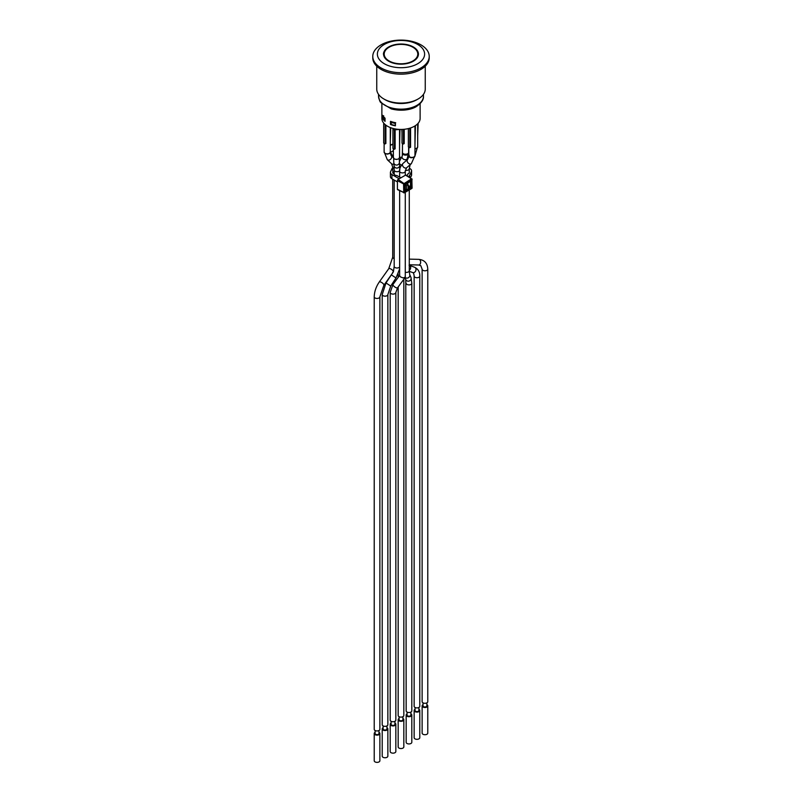<?xml version="1.0" encoding="UTF-8"?>
<svg xmlns="http://www.w3.org/2000/svg" width="802" height="802" viewBox="0 0 802 802"><rect width="100%" height="100%" fill="white"/><g stroke="black" fill="none" stroke-linecap="round" stroke-linejoin="round"><path stroke-width="1.2" d="M403.827 279.286L403.827 715.494A2.827 1.634 180 0 1 402.083 716.998A2.827 1.634 180 0 1 399.005 716.647A2.827 1.634 180 0 1 398.173 715.494L398.173 286.926M392.8 272.179C392.358 273.191 392.569 273.051 393.421 271.738L394.203 266.224A2.827 1.634 180 0 0 394.183 266.384L394.193 266.454M399.637 190.726L399.637 275.677L400.469 276.901L403.195 277.953L405.281 277.091L405.281 192.249M384.098 123.558L385.181 124.611M384.148 152.22L385.08 153.633L387.436 154.124L389.511 153.533L390.283 152.19M385.882 125.162L385.882 143.478L385.12 143.919L383.677 143.077L383.677 123.799M390.744 127.729L390.293 140.931M385.12 124.641L385.12 143.919M402.454 143.448L402.454 152.45A3.078 1.774 0 0 0 403.356 153.713A3.078 1.774 0 0 0 406.714 154.094A3.078 1.774 0 0 0 408.619 152.45L408.619 147.007M404.208 129.292L404.208 143.578L403.446 144.019L402.002 143.187L402.002 129.433M403.446 129.353L403.446 144.019M401.812 129.433L402.002 132.711M414.965 148.982L416.95 148.37L417.672 147.087M418.143 123.287L417.692 135.799M410.564 127.969L410.564 147.247L409.802 147.688L408.348 146.846L408.348 128.601M409.2 155.227C409 157.804 410.784 158.395 414.544 157.002L414.935 155.899M409.802 128.21L409.802 147.688M414.965 144.701L415.426 125.653M393.652 128.731L392.93 129.142L394.373 129.984L395.135 129.543A3.078 1.774 0 0 0 398.003 129.483A16.551 9.554 0 0 0 399.486 129.603L399.797 129.423M393.652 128.601L394.564 129.774L395.677 129.132A16.551 9.554 0 0 0 398.003 129.483M396.288 159.468L398.634 158.956L399.546 157.553A3.078 1.774 180 0 1 397.642 159.197A3.078 1.774 180 0 1 394.283 158.806A3.078 1.774 180 0 1 393.381 157.553L394.273 158.946L396.288 159.468M395.135 129.543L395.135 148.821L394.373 149.262L392.93 148.42L392.93 129.142M399.998 129.433L399.546 146.275M394.373 129.984L394.373 149.262M390.293 145.332L392.93 144.3M381.882 103.679L381.882 118.405A19.118 11.038 -0 0 0 408.95 128.44A19.118 11.038 0 0 0 418.383 122.997A19.118 11.038 -0 0 0 420.118 118.405L420.118 103.679M394.564 128.801L394.564 129.774M405.361 170.265A2.827 1.634 180 0 0 409.271 168.761L409.271 172.47A2.827 1.634 0 0 1 407.947 173.844L407.496 174.836A2.827 1.634 0 0 1 406.794 175.548M400.86 177.833L396.91 175.558A2.827 1.634 0 0 1 394.183 173.984L393.551 173.623A2.827 1.634 0 0 1 392.729 172.47A2.827 1.634 0 0 1 392.82 172.049L393.05 173.232M411.406 175.738A5.133 2.967 0 0 0 411.586 174.966L411.586 170.776A5.133 2.967 180 0 1 411.406 171.548L411.406 175.738L410.403 177.894M397.411 181.924L391.917 178.756L391.917 174.565A5.133 2.967 180 0 1 390.414 172.47A5.133 2.967 180 0 1 390.594 171.698L392.048 168.55A5.133 2.967 180 0 1 392.729 167.688M390.414 172.47L390.414 176.661A5.133 2.967 0 0 0 391.917 178.756M391.917 174.565L399.226 178.776M409.722 177.453L409.722 175.177A5.133 2.967 180 0 1 408.398 176.51L408.398 176.59M409.722 175.177L411.406 171.548M409.291 168.23L410.083 168.681A5.133 2.967 180 0 1 411.586 170.776M406.564 189.924L406.564 185.733L408.198 184.791L408.198 188.981L406.564 189.924L405.21 189.142M405.21 184.961L406.564 185.733M408.198 184.791L406.293 183.698M394.173 168.51A2.827 1.634 180 0 1 393.231 168.019A2.827 1.634 180 0 1 392.729 167.087L392.729 170.776A2.827 1.634 0 0 0 393.05 171.538M398.123 189.653A1.002 0.581 -60 0 1 397.411 189.242L397.411 180.65A1.002 0.581 -60 0 1 398.123 179.417L405.561 175.127A1.002 0.581 -60 0 1 406.083 175.087L412.098 179.347A0.642 0.642 0 0 0 411.807 178.806L412.098 187.939L411.476 188.47M407.015 183.277L407.486 184.049L407.125 183.417L406.504 183.818M411.937 187.688L412.098 187.939A0.642 0.642 0 0 1 411.777 188.49L404.338 192.791L397.411 189.242M397.642 189.713L404.338 192.791A0.642 0.642 0 0 1 403.727 192.801L403.586 183.919L404.479 183.909L398.123 179.417M397.411 180.65L403.586 183.919L411.476 178.836L405.561 175.127M395.416 125.403L395.276 125.483A18.606 10.737 180 0 1 391.256 124.42L391.256 122.325A18.606 10.737 0 0 0 395.276 123.388L395.687 122.736M391.256 124.029L390.484 124.48L390.484 121.343A19.118 11.038 -0 0 0 395.416 122.676L395.416 125.824A19.118 11.038 180 0 1 390.484 124.48M382.714 115.348A19.118 11.038 -0 0 0 385.04 118.195L385.04 121.343A19.118 11.038 180 0 1 382.714 118.485L382.714 115.348M383.296 118.155L382.714 118.485M385.04 118.686A18.606 10.737 180 0 1 383.296 116.48L383.296 118.576A18.606 10.737 0 0 0 385.04 120.781M420.96 44.872A28.22 16.291 180 0 1 429.22 56.391A28.22 16.291 180 0 1 401 72.691A28.22 16.291 180 0 1 372.78 56.391A28.22 16.291 180 0 1 381.04 44.872A28.22 16.291 180 0 1 420.96 44.872M372.78 56.391L372.78 57.864A28.22 16.291 0 0 0 401 74.155A28.22 16.291 0 0 0 429.22 57.864L429.22 56.391M417.692 63.729A23.609 13.624 0 0 0 417.692 44.451A23.609 13.624 0 0 0 384.308 44.451A23.609 13.624 0 0 0 384.308 63.729A23.609 13.624 0 0 0 417.692 63.729M425.25 66.205L425.25 89.082A24.25 13.995 180 0 1 418.143 98.977A24.25 13.995 180 0 1 383.857 98.977A24.25 13.995 180 0 1 376.75 89.082L376.75 66.205M418.143 98.977L416.88 99.709A22.456 12.962 180 0 1 385.12 99.709L383.857 98.977M388.659 61.213A17.443 10.075 180 0 1 383.557 54.095A17.443 10.075 180 0 1 401 44.02A17.443 10.075 180 0 1 418.443 54.095A17.443 10.075 180 0 1 407.677 63.398A17.443 10.075 180 0 1 388.659 61.213M383.296 116.48L383.707 115.819M391.637 121.683L391.256 122.325M395.416 122.686A18.085 10.446 180 0 1 394.805 122.566M395.276 125.483L395.276 123.388M378.975 732.316A2.827 1.634 180 0 1 379.877 733.509A2.827 1.634 180 0 1 378.133 735.013A2.827 1.634 180 0 1 375.055 734.662A2.827 1.634 180 0 1 374.223 733.509A2.827 1.634 180 0 1 375.125 732.316M378.975 730.512L378.975 733.509A1.925 1.113 180 0 1 377.782 734.542A1.925 1.113 180 0 1 375.687 734.301A1.925 1.113 180 0 1 375.125 733.509L375.125 730.512M379.877 733.509L379.877 760.747A2.827 1.634 180 0 1 378.133 762.251A2.827 1.634 180 0 1 375.055 761.9A2.827 1.634 180 0 1 374.223 760.747L374.223 733.509M386.955 727.715A2.827 1.634 180 0 1 387.857 728.908A2.827 1.634 180 0 1 386.113 730.411A2.827 1.634 180 0 1 383.035 730.051A2.827 1.634 180 0 1 382.213 728.908A2.827 1.634 180 0 1 383.105 727.715M386.955 725.9L386.955 728.908A1.925 1.113 180 0 1 385.772 729.93A1.925 1.113 180 0 1 383.677 729.69A1.925 1.113 180 0 1 383.105 728.908L383.105 725.9M387.857 728.908L387.857 756.136A2.827 1.634 180 0 1 386.113 757.639A2.827 1.634 180 0 1 383.035 757.288A2.827 1.634 180 0 1 382.213 756.136L382.213 728.908M394.945 723.103A2.827 1.634 180 0 1 395.837 724.296A2.827 1.634 180 0 1 394.093 725.8A2.827 1.634 180 0 1 391.025 725.449A2.827 1.634 180 0 1 390.193 724.296A2.827 1.634 180 0 1 391.095 723.103M394.945 721.299L394.945 724.296A1.925 1.113 180 0 1 393.752 725.319A1.925 1.113 180 0 1 391.657 725.078A1.925 1.113 180 0 1 391.095 724.296L391.095 721.299M395.837 724.296L395.837 751.534A2.827 1.634 180 0 1 394.093 753.038A2.827 1.634 180 0 1 391.025 752.677A2.827 1.634 180 0 1 390.193 751.534L390.193 724.296M402.925 718.492A2.827 1.634 180 0 1 403.827 719.685A2.827 1.634 180 0 1 402.083 721.188A2.827 1.634 180 0 1 399.005 720.838A2.827 1.634 180 0 1 398.173 719.685A2.827 1.634 180 0 1 399.075 718.492M402.925 716.687L402.925 719.685A1.925 1.113 180 0 1 401.732 720.707A1.925 1.113 180 0 1 399.637 720.467A1.925 1.113 180 0 1 399.075 719.685L399.075 716.687M403.827 719.685L403.827 746.923A2.827 1.634 180 0 1 402.083 748.426A2.827 1.634 180 0 1 399.005 748.076A2.827 1.634 180 0 1 398.173 746.923L398.173 719.685M410.905 713.88A2.827 1.634 180 0 1 411.807 715.073A2.827 1.634 180 0 1 410.063 716.577A2.827 1.634 180 0 1 406.985 716.226A2.827 1.634 180 0 1 406.163 715.073A2.827 1.634 180 0 1 407.055 713.88M410.905 712.076L410.905 715.073A1.925 1.113 180 0 1 409.722 716.106A1.925 1.113 180 0 1 407.627 715.865A1.925 1.113 180 0 1 407.055 715.073L407.055 712.076M411.807 715.073L411.807 742.311A2.827 1.634 180 0 1 410.063 743.815A2.827 1.634 180 0 1 406.985 743.464A2.827 1.634 180 0 1 406.163 742.311L406.163 715.073M426.875 704.667A2.827 1.634 180 0 1 427.777 705.86A2.827 1.634 180 0 1 426.032 707.364A2.827 1.634 180 0 1 422.955 707.013A2.827 1.634 180 0 1 422.123 705.86A2.827 1.634 180 0 1 423.025 704.667M426.875 702.863L426.875 705.86A1.925 1.113 180 0 1 425.682 706.883A1.925 1.113 180 0 1 423.586 706.642A1.925 1.113 180 0 1 423.025 705.86L423.025 702.863M427.777 705.86L427.777 733.098A2.827 1.634 180 0 1 426.032 734.602A2.827 1.634 180 0 1 422.955 734.241A2.827 1.634 180 0 1 422.123 733.098L422.123 705.86M418.895 709.279A2.827 1.634 180 0 1 419.787 710.472A2.827 1.634 180 0 1 418.042 711.976A2.827 1.634 180 0 1 414.975 711.615A2.827 1.634 180 0 1 414.143 710.472A2.827 1.634 180 0 1 415.045 709.279M418.895 707.464L418.895 710.472A1.925 1.113 180 0 1 417.702 711.494A1.925 1.113 180 0 1 415.606 711.254A1.925 1.113 180 0 1 415.045 710.472L415.045 707.464M419.787 710.472L419.787 737.7A2.827 1.634 180 0 1 418.042 739.203A2.827 1.634 180 0 1 414.975 738.853A2.827 1.634 180 0 1 414.143 737.7L414.143 710.472M422.123 269.171A2.827 1.634 180 0 0 422.664 270.124A2.827 1.634 180 0 0 422.955 270.324A2.827 1.634 180 0 0 426.032 270.675A2.827 1.634 180 0 0 427.777 269.171L427.777 701.67A2.827 1.634 180 0 1 426.032 703.174A2.827 1.634 180 0 1 422.955 702.823A2.827 1.634 180 0 1 422.123 701.67L422.123 269.171L420.799 265.683L418.694 265.001A2.827 1.895 91.4 0 0 420.659 262.234A2.827 1.895 91.4 0 0 418.834 259.367L409.271 259.126M419.787 276.099L419.787 706.281A2.827 1.634 180 0 1 418.042 707.785A2.827 1.634 180 0 1 414.975 707.434A2.827 1.634 180 0 1 414.143 706.281L414.143 276.099C413.942 273.983 413.531 272.84 412.9 272.67L412.669 272.56A2.827 2.296 110.2 0 0 415.787 270.705A2.827 2.296 110.2 0 0 414.614 267.267C418.193 269.061 419.917 272.008 419.787 276.099A2.827 1.634 180 0 1 418.042 277.602A2.827 1.634 180 0 1 414.975 277.251A2.827 1.634 180 0 1 414.143 276.099M411.807 283.256L411.807 710.883A2.827 1.634 180 0 1 410.063 712.397A2.827 1.634 180 0 1 406.985 712.036A2.827 1.634 180 0 1 406.163 710.883L405.782 279.647A2.827 2.617 156.6 0 0 410.504 280.129A2.827 2.617 156.6 0 0 410.965 277.412L411.807 283.256A2.827 1.634 180 0 1 408.248 284.83A2.827 1.634 180 0 1 406.985 284.409A2.827 1.634 180 0 1 406.163 283.256M395.837 292.479L395.837 720.106A2.827 1.634 180 0 1 394.093 721.61A2.827 1.634 180 0 1 391.025 721.259A2.827 1.634 180 0 1 390.193 720.106L390.193 292.479L393.01 284.409A2.827 0.992 -143.5 0 0 393.722 286.023A2.827 0.992 -143.5 0 0 397.551 287.768L395.837 292.479A2.827 1.634 180 0 1 394.093 293.983A2.827 1.634 180 0 1 391.025 293.632A2.827 1.634 180 0 1 390.193 292.479M387.857 294.534L387.857 724.717A2.827 1.634 180 0 1 386.113 726.221A2.827 1.634 180 0 1 383.035 725.87A2.827 1.634 180 0 1 382.213 724.717L382.213 294.534L386.003 282.956L390.724 286.063L387.857 294.534A2.827 1.634 180 0 1 386.113 296.038A2.827 1.634 180 0 1 383.035 295.687A2.827 1.634 180 0 1 382.213 294.534M379.877 296.82L379.877 729.319A2.827 1.634 180 0 1 378.133 730.833A2.827 1.634 180 0 1 375.055 730.472A2.827 1.634 180 0 1 374.223 729.319L374.223 296.82C374.384 291.647 376.058 286.715 379.256 282.023A2.827 1.043 -144.6 0 1 380.539 281.953A2.827 1.043 -144.6 0 1 383.075 283.577A2.827 1.043 -144.6 0 1 383.857 285.301L379.877 296.82A2.827 1.634 180 0 1 378.133 298.324A2.827 1.634 180 0 1 375.055 297.973A2.827 1.634 180 0 1 374.223 296.82M393.421 271.738A2.827 1.043 -144.6 0 0 390.373 268.76A2.827 1.043 -144.6 0 0 390.023 268.63A2.827 1.043 -144.6 0 0 388.739 268.7L379.256 282.023M394.183 258.605A2.827 1.634 180 0 1 393.882 258.495A2.827 1.634 180 0 1 392.729 257.181L388.739 268.7M405.281 175.287L405.281 171.267A2.827 1.634 180 0 1 404.91 172.079A2.827 1.634 180 0 1 400.469 172.42A2.827 1.634 180 0 1 399.637 171.267C399.266 169.082 400.378 166.485 402.985 163.458A2.827 1.995 -130.9 0 0 402.975 166.415A2.827 1.995 -130.9 0 0 406.684 167.718A2.827 1.995 -130.9 0 0 406.754 167.648M390.293 127.548L390.293 152.059A3.078 1.774 180 0 1 388.389 153.703A3.078 1.774 180 0 1 385.03 153.322A3.078 1.774 180 0 1 384.128 152.059L384.138 152.37M417.692 123.789L417.692 146.936A3.078 1.774 180 0 1 414.965 148.701M414.965 125.944L414.965 155.638A3.078 1.774 180 0 1 413.06 157.282A3.078 1.774 180 0 1 409.712 156.901A3.078 1.774 180 0 1 408.809 155.638L408.789 156.049M392.93 143.799A3.078 1.774 180 0 1 392.779 143.959A3.078 1.774 180 0 1 390.293 144.841M392.82 172.891L392.82 172.049M407.657 184.48L407.697 182.886M408.198 185.643L411.366 186.836L411.366 181.603L410.484 181.613L410.484 186.846L408.198 188.691M405.16 190.285L405.922 191.026L410.464 188.41L408.198 186.485M410.464 188.41A1.283 0.742 120 0 0 411.366 186.836M411.366 181.603A1.283 0.742 120 0 0 410.464 181.082L405.561 183.999M405.922 183.698A1.283 0.742 120 0 0 405.02 185.262L405.04 189.994M405.02 190.505A1.283 0.742 120 0 0 405.922 191.026M406.313 189.783L405.21 190.074M411.917 188.199L404.479 192.49L404.479 183.909L411.917 179.608L411.917 188.199M412.88 60.952A16.802 9.704 180 0 1 384.77 56.601A16.802 9.704 180 0 1 405.351 44.722A16.802 9.704 180 0 1 412.88 60.952M423.456 94.365L423.456 96.2A22.456 12.962 180 0 1 416.88 105.363A22.456 12.962 180 0 1 392.409 108.18A22.456 12.962 180 0 1 378.544 96.2L378.544 94.365M400.88 158.616L399.546 156.19A2.827 0.571 146.9 0 1 399.546 156.31M393.381 150.616A2.827 0.571 146.9 0 1 390.624 152.109A2.827 0.571 146.9 0 1 390.293 152.149M409.06 265.201L409.291 265.312A2.827 2.296 110.2 0 1 409.581 265.442A2.827 2.296 110.2 0 1 410.674 267.788A2.827 2.296 110.2 0 1 409.271 270.314M393.902 163.959A2.827 2.095 133.7 0 1 391.957 164.029A2.827 2.095 133.7 0 1 391.647 163.829A2.827 2.095 133.7 0 1 391.556 163.748L392.729 167.087M402.454 148.691L402.303 155.879M410.965 277.412L409.652 274.364A2.827 2.617 156.6 0 1 405.14 277.502L397.551 287.768M409.652 274.364L409.271 270.755A2.827 1.634 180 0 1 405.281 272.239M405.281 171.267L406.494 167.899L411.366 163.658A2.827 1.995 -130.9 0 1 407.657 162.355A2.827 1.995 -130.9 0 1 407.586 159.468A2.827 1.995 -130.9 0 1 407.667 159.397L402.985 163.458M401.511 165.082A2.827 2.165 -152.4 0 1 399.847 164.039A2.827 2.165 -152.4 0 1 399.546 163.658M406.173 160.691L407.195 158.716A2.827 2.165 -152.4 0 1 402.704 158.565A2.827 2.165 -152.4 0 1 402.193 156.109L399.356 161.543M407.195 158.716L408.358 153.503A2.827 1.634 180 0 1 406.614 155.007A2.827 1.634 180 0 1 403.536 154.646A2.827 1.634 180 0 1 402.714 153.503L402.193 156.109M399.657 170.656A2.827 1.634 180 0 1 396.85 171.718A2.827 1.634 180 0 1 394.183 170.084L394.183 173.984M399.637 266.976A2.827 1.634 180 0 1 395.015 267.537A2.827 1.634 180 0 1 394.183 266.384L394.183 180.059M394.073 165.693L393.782 162.686A2.827 2.647 174.6 0 0 397.802 164.801A2.827 2.647 174.6 0 0 399.406 162.154L399.687 165.162A2.827 2.647 174.6 0 1 394.905 167.347A2.827 2.647 174.6 0 1 394.073 165.693L394.183 170.084M399.637 268.86L396.038 277.963L391.326 274.865L391.627 274.384M391.115 155.528A2.827 2.095 133.7 0 1 391.196 155.608A2.827 2.095 133.7 0 1 390.975 158.846A2.827 2.095 133.7 0 1 387.697 159.959A2.827 2.095 133.7 0 1 387.296 159.688L391.556 163.748M384.128 143.347L384.128 152.059M393.381 157.082L390.293 152.059M408.809 147.117L408.809 155.638M414.955 156.159L414.965 155.638M393.381 148.681L393.381 157.553M399.546 129.563L399.546 157.553M393.191 128.48L393.191 128.992M407.637 183.818A0.511 0.511 0 0 0 407.536 183.528L407.246 183.157M405.221 190.335L405.21 185.001L410.343 181.312M418.443 54.616C417.391 48.3 411.606 44.852 401.1 44.27C389.561 44.18 382.534 50.957 383.557 54.616M423.456 96.2C423.817 99.608 421.441 103.057 416.348 106.546C412.699 109.002 402.915 111.929 391.306 108.912L381.03 102.726C380.088 102.275 379.266 100.1 378.544 96.2M409.271 264.77L418.694 265.001M427.777 269.171C427.466 263.206 424.489 259.938 418.834 259.367M409.281 271.317L412.669 272.56M409.291 265.312L414.614 267.267M409.271 168.761L410.143 164.721M404.96 277.743L405.782 279.647M409.271 189.944L409.271 270.755M408.809 155.237L407.937 156.801M415.085 155.538L417.431 147.227M399.637 275.447L393.01 284.409M399.637 171.267L399.637 177.132M407.667 159.397L409.06 156.089M411.366 163.658L414.704 156.139M398.173 273.953L398.173 277.422M399.687 165.162L399.827 170.084M391.326 274.865L386.003 282.956M396.038 277.963L390.724 286.063M393.782 162.686L393.642 157.763M399.406 162.154L399.286 157.763M393 272.459L383.857 285.301M392.729 179.217L392.729 257.181M390.033 152.34L391.196 155.608L393.401 157.703M387.296 159.688L384.389 152.36"/></g></svg>
